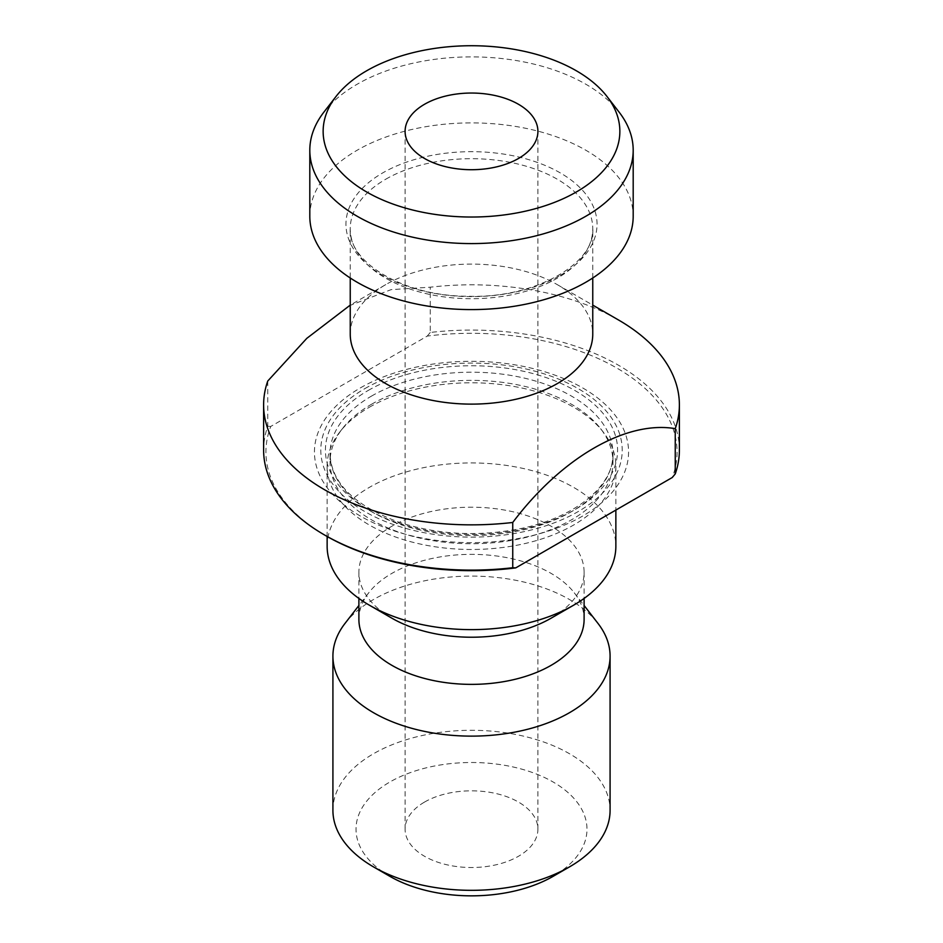 <?xml version="1.0" encoding="UTF-8"?>
<svg xmlns="http://www.w3.org/2000/svg" width="943" height="943" viewBox="0 0 943 943"><rect width="100%" height="100%" fill="white"/><g stroke="black" fill="none" stroke-linecap="round" stroke-linejoin="round"><path stroke-width="0.71" stroke-dasharray="4.71 3.54" d="M350.242 334.117A121.258 70.006 180 0 1 385.758 284.609A121.258 70.006 180 0 1 557.242 284.609A121.258 70.006 180 0 1 592.758 334.117M385.758 284.609L350.242 305.119M349.004 305.827L391.145 289.631L430.256 287.202A207.884 120.02 180 0 1 618.49 319.972M679.384 450.106A207.884 120.02 0 0 0 430.256 332.466L430.256 287.202M267.753 381.031L267.753 426.295A207.884 120.02 0 0 0 263.616 450.106M360.438 387.868A157.068 90.681 180 0 1 623.217 428.511A157.068 90.681 180 0 1 430.845 539.573A157.068 90.681 180 0 1 360.438 387.868M326.137 535.907A205.574 118.688 180 0 1 270.747 426.448L427.262 336.085A205.574 118.688 180 0 1 672.253 477.523M323.897 112.123A161.689 93.345 180 0 1 357.173 84.233A161.689 93.345 180 0 1 619.103 112.123M309.811 216.242A161.689 93.345 180 0 1 357.173 150.232A161.689 93.345 180 0 1 533.373 130.004A161.689 93.345 180 0 1 633.189 216.242M364.929 388.575A150.715 87.015 180 0 1 617.087 427.58A150.715 87.015 180 0 1 432.495 534.151A150.715 87.015 180 0 1 364.929 388.575M371.459 404.288A141.474 81.676 180 0 1 600.644 428.7A141.474 81.676 180 0 1 612.974 462.046A141.474 81.676 180 0 1 471.5 543.722A141.474 81.676 180 0 1 330.026 462.046A141.474 81.676 180 0 1 342.356 428.7A141.474 81.676 180 0 1 371.459 404.288M369.42 407.199A144.362 83.349 180 0 1 603.284 432.106A144.362 83.349 180 0 1 615.862 466.125A144.362 83.349 180 0 1 471.5 549.474A144.362 83.349 180 0 1 327.138 466.125A144.362 83.349 180 0 1 339.716 432.106A144.362 83.349 180 0 1 369.42 407.199M327.138 546.28A144.362 83.349 180 0 1 369.42 487.342A144.362 83.349 180 0 1 526.748 469.284A144.362 83.349 180 0 1 615.862 546.28M391.875 618.184A112.606 65.008 180 0 1 358.894 572.212A112.606 65.008 180 0 1 391.875 526.241A112.606 65.008 180 0 1 514.595 512.155A112.606 65.008 180 0 1 584.106 572.212A112.606 65.008 180 0 1 551.125 618.184M358.894 619.362A112.606 65.008 180 0 1 368.713 592.829A112.606 65.008 180 0 1 391.875 573.391A112.606 65.008 180 0 1 574.287 592.829A112.606 65.008 180 0 1 584.106 619.362M344.985 623.453A138.586 80.014 180 0 1 373.499 599.536A138.586 80.014 180 0 1 598.015 623.453M332.914 810.308A138.586 80.014 180 0 1 373.499 753.74A138.586 80.014 180 0 1 524.532 736.389A138.586 80.014 180 0 1 610.086 810.308M389.836 876.318A115.494 66.682 180 0 1 389.836 782.03A115.494 66.682 180 0 1 553.164 782.03A115.494 66.682 180 0 1 553.164 876.318M424.539 802.069A66.411 38.345 180 0 1 496.914 793.747A66.411 38.345 180 0 1 537.911 829.168A66.411 38.345 180 0 1 471.5 867.513A66.411 38.345 180 0 1 405.089 829.168A66.411 38.345 180 0 1 424.539 802.069M430.256 332.466L427.262 336.085M270.747 426.448L267.753 426.295M560.272 275.403A125.549 72.481 0 0 0 560.272 172.899A125.549 72.481 0 0 0 382.728 172.899A125.549 72.481 0 0 0 382.728 275.403A125.549 72.481 0 0 0 560.272 275.403M385.758 179.205A121.258 70.006 180 0 1 517.907 164.023A121.258 70.006 180 0 1 592.758 228.701A121.258 70.006 180 0 1 471.5 298.719A121.258 70.006 180 0 1 350.242 228.701A121.258 70.006 180 0 1 385.758 179.205M368.194 390.461A146.094 84.351 180 0 1 612.62 428.275A146.094 84.351 180 0 1 433.686 531.569A146.094 84.351 180 0 1 368.194 390.461M371.459 396.119A141.474 81.676 180 0 1 525.64 378.414A141.474 81.676 180 0 1 612.974 453.878A141.474 81.676 180 0 1 471.5 535.553A141.474 81.676 180 0 1 330.026 453.878A141.474 81.676 180 0 1 371.459 396.119M557.242 284.609L592.758 305.119M592.758 277.985L592.758 228.701C595.552 262.956 535.447 298.66 468.023 296.243C403.05 296.361 347.731 261.624 350.242 228.701L350.242 277.985M612.974 462.046L612.974 453.878C614.129 484.879 576.208 517.389 520.831 528.54C478.561 536.921 437.965 534.811 399.042 522.245C354.167 505.483 331.158 482.686 330.026 453.878L330.026 462.046M342.356 428.7L339.716 432.106M600.644 428.7L603.284 432.106M327.138 466.125L327.138 536.484M615.862 466.125L615.862 510.08M358.894 572.212L358.894 598.44M584.106 572.212L584.106 598.44M368.713 592.829L358.894 605.489M574.287 592.829L584.106 605.489M405.089 131.372L405.089 829.168M537.911 131.372L537.911 829.168"/><path stroke-width="1.41" d="M592.758 277.985L592.758 334.117A121.258 70.006 180 0 1 471.5 404.123A121.258 70.006 180 0 1 350.242 334.117L350.242 277.985M350.242 305.119L306.805 338.348L267.753 381.031A207.884 120.02 180 0 0 263.616 404.842L263.616 450.106A207.884 120.02 0 0 0 324.51 534.964A207.884 120.02 0 0 0 512.744 567.733L515.738 567.886L672.253 477.523L675.247 473.905L675.247 428.652C626.223 420.236 561.592 457.685 512.744 522.469A207.884 120.02 180 0 1 263.616 404.842M592.758 305.119L618.49 319.972A207.884 120.02 180 0 1 679.384 404.842A207.884 120.02 180 0 1 675.247 428.652M675.247 473.905A207.884 120.02 0 0 0 679.384 450.106L679.384 404.842M512.744 522.469L512.744 567.733M515.738 567.886A205.574 118.688 180 0 1 326.137 535.907L324.51 534.964M366.603 70.819A148.346 85.648 180 0 1 606.927 96.41A148.346 85.648 180 0 1 471.5 217.031A148.346 85.648 180 0 1 336.073 96.41A148.346 85.648 180 0 1 366.603 70.819M424.539 104.272A66.411 38.345 180 0 1 496.914 95.962A66.411 38.345 180 0 1 537.911 131.372A66.411 38.345 180 0 1 471.5 169.716A66.411 38.345 180 0 1 405.089 131.372A66.411 38.345 180 0 1 424.539 104.272M606.927 96.41L619.103 112.123A161.689 93.345 180 0 1 633.189 150.232A161.689 93.345 180 0 1 471.5 243.589A161.689 93.345 180 0 1 309.811 150.232A161.689 93.345 180 0 1 323.897 112.123L336.073 96.41M633.189 150.232L633.189 216.242A161.689 93.345 180 0 1 585.827 282.252A161.689 93.345 180 0 1 409.627 302.491A161.689 93.345 180 0 1 309.811 216.242L309.811 150.232M615.862 510.08L615.862 546.28A144.362 83.349 180 0 1 573.58 605.217A144.362 83.349 180 0 1 369.42 605.217A144.362 83.349 180 0 1 327.138 546.28L327.138 536.484M573.58 605.217L551.125 618.184A112.606 65.008 180 0 1 391.875 618.184L369.42 605.217M584.106 598.44L584.106 619.362A112.606 65.008 180 0 1 471.5 684.37A112.606 65.008 180 0 1 358.894 619.362L358.894 598.44M584.106 605.489L598.015 623.453A138.586 80.014 180 0 1 610.086 656.116A138.586 80.014 180 0 1 471.5 736.129A138.586 80.014 180 0 1 332.914 656.116A138.586 80.014 180 0 1 344.985 623.453L358.894 605.489M610.086 656.116L610.086 810.308A138.586 80.014 180 0 1 569.501 866.888A138.586 80.014 180 0 1 373.499 866.888A138.586 80.014 180 0 1 332.914 810.308L332.914 656.116M569.501 866.888L553.164 876.318A115.494 66.682 180 0 1 389.836 876.318L373.499 866.888"/></g></svg>
